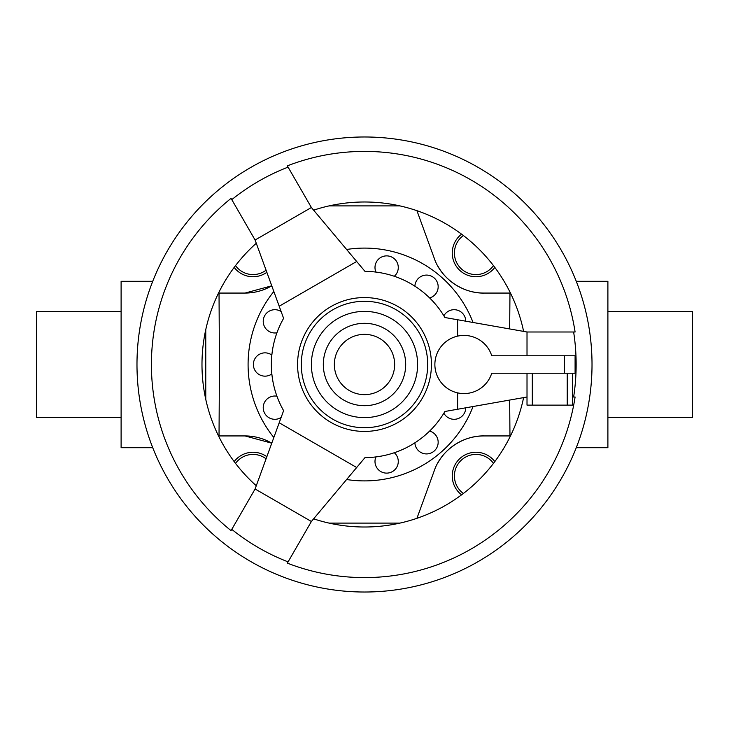 <?xml version="1.0" encoding="UTF-8"?>
<svg xmlns="http://www.w3.org/2000/svg" width="729" height="729" viewBox="0 0 729 729"><rect width="100%" height="100%" fill="white"/><g stroke="black" fill="none" stroke-linecap="round" stroke-linejoin="round"><path stroke-width="1.09" d="M218.527 435.933L219.028 435.933L219.456 364.5L219.028 293.067L218.527 293.067M219.028 435.933L245.026 435.933L271.771 443.186A52.907 52.907 0 0 0 245.026 435.933M399.929 523.103L329.08 523.103M416.933 518.319L434.256 470.743L416.933 518.319M434.065 471.262C440.99 449.902 463.526 435.222 484.503 435.933M437.409 463.717A52.907 52.907 0 0 1 483.974 435.933L510.473 435.933M509.653 400.066L509.972 435.933M473.057 322.482A116.403 116.403 0 0 0 346.612 249.482M273.831 291.491A116.403 116.403 0 0 0 273.831 437.509M443.879 315.812A11.637 11.637 0 0 1 465.758 321.197M414.892 286.187A11.637 11.637 0 0 1 433.782 277.631A11.637 11.637 0 0 1 429.636 297.942M573.632 331.996L575.099 331.996A213.087 213.087 0 0 0 287.354 165.866L288.083 167.132A211.647 211.647 0 0 0 231.786 199.637L231.057 198.37A213.087 213.087 0 0 0 231.057 530.63L231.786 529.363A211.647 211.647 0 0 0 288.083 561.868L287.354 563.134A213.087 213.087 0 0 0 575.099 397.004L573.632 397.004A211.647 211.647 0 0 0 573.632 331.996L527.012 331.996L444.909 317.516A93.121 93.121 0 0 0 364.983 271.379A93.121 93.121 0 0 1 375.927 272.081A11.637 11.637 0 0 1 389.222 256.171A11.637 11.637 0 0 1 394.307 276.273M276.938 332.798A11.637 11.637 0 0 1 264.39 316.286A11.637 11.637 0 0 1 281.121 311.52M271.853 373.931A11.637 11.637 0 0 1 253.382 364.5A11.637 11.637 0 0 1 271.853 355.069M281.121 417.48A11.637 11.637 0 0 1 265.611 400.613A11.637 11.637 0 0 1 276.938 396.202M394.307 452.727A11.637 11.637 0 0 1 389.222 472.829A11.637 11.637 0 0 1 375.927 456.919A93.121 93.121 0 0 1 364.983 457.621A93.121 93.121 0 0 0 444.909 411.484L527.012 397.004M429.636 431.058A11.637 11.637 0 0 1 433.782 451.369A11.637 11.637 0 0 1 414.892 442.813M465.758 407.803A11.637 11.637 0 0 1 443.879 413.188M463.38 235.531A21.56 21.56 0 0 0 469.358 273.548A21.56 21.56 0 0 0 493.469 265.62M461.594 234.173A23.711 23.711 0 0 0 468.382 275.498A23.711 23.711 0 0 0 494.827 267.406M493.469 463.38A21.56 21.56 0 0 0 454.413 475.973A21.56 21.56 0 0 0 463.38 493.469M494.827 461.594A23.711 23.711 0 0 0 452.253 475.973A23.711 23.711 0 0 0 461.594 494.827M266.076 458.814A21.56 21.56 0 0 0 235.531 463.38M266.85 456.7A23.711 23.711 0 0 0 234.173 461.594M152.744 281.294L121.105 281.294L121.105 447.706L152.744 447.706M607.895 311.593L692.55 311.593L692.55 417.407L607.895 417.407M121.105 417.407L36.45 417.407L36.45 311.593L121.105 311.593M576.256 447.706L607.895 447.706L607.895 281.294L576.256 281.294M313.616 518.838A162.512 162.512 0 0 0 523.604 397.606M256.28 243.258A162.512 162.512 0 0 0 256.28 485.742M136.979 364.5A227.521 227.521 0 0 0 364.5 592.021A227.521 227.521 0 0 0 592.021 364.5A227.521 227.521 0 0 0 364.5 136.979A227.521 227.521 0 0 0 136.979 364.5M231.786 199.637L255.095 240.014L283.608 318.354A93.121 93.121 0 0 0 283.608 410.646L255.095 488.986L231.786 529.363M434.876 364.5A29.105 29.105 0 0 0 491.738 373.23L575.09 373.23L575.09 355.77L491.738 355.77A29.105 29.105 0 0 0 434.876 364.5M417.617 364.5A53.117 53.117 0 0 0 364.5 311.383A53.117 53.117 0 0 0 311.383 364.5A53.117 53.117 0 0 0 364.5 417.617A53.117 53.117 0 0 0 417.617 364.5M431.431 364.5A66.931 66.931 0 0 1 364.5 431.431A66.931 66.931 0 0 1 297.569 364.5A66.931 66.931 0 0 1 364.5 297.569A66.931 66.931 0 0 1 431.431 364.5A66.931 66.931 0 0 0 364.5 297.569A66.931 66.931 0 0 0 297.569 364.5M572.52 373.23L572.52 405.133L527.012 405.133L527.012 373.23M572.52 397.004L573.632 397.004M527.012 331.996L527.012 355.77M457.621 392.904L457.621 409.242M457.621 319.758L457.621 336.096M288.083 561.868L311.392 521.49L364.983 457.621M311.392 521.49L255.095 488.986M356.681 467.517L279.198 422.774M255.095 240.014L311.392 207.51L288.083 167.132M364.983 271.379L311.392 207.51M279.198 306.226L356.681 261.483M523.604 331.394A162.512 162.512 0 0 0 313.616 210.162M205.769 329.654L205.769 399.346M523.231 399.346L523.231 397.669M523.231 331.331L523.231 329.654M234.173 267.406A23.711 23.711 0 0 0 266.85 272.3M235.531 265.62A21.56 21.56 0 0 0 266.076 270.186M346.612 479.518A116.403 116.403 0 0 0 473.057 406.518M510.473 293.067L483.974 293.067A52.907 52.907 0 0 1 437.409 265.283M484.503 293.067C463.526 293.778 440.99 279.098 434.065 257.738M434.256 258.257L416.933 210.681L434.256 258.257M509.972 293.067L509.653 328.934M329.08 205.897L399.929 205.897M245.026 293.067A52.907 52.907 0 0 0 271.771 285.814L245.026 293.067L219.028 293.067M405.688 364.5A41.189 41.189 0 0 0 364.5 323.312A41.189 41.189 0 0 0 323.312 364.5A41.189 41.189 0 0 0 364.5 405.688A41.189 41.189 0 0 0 405.688 364.5M394.644 364.5A30.144 30.144 0 0 0 364.5 334.356A30.144 30.144 0 0 0 334.356 364.5A30.144 30.144 0 0 0 364.5 394.644A30.144 30.144 0 0 0 394.644 364.5M301.287 364.5A63.213 63.213 0 0 0 364.5 427.713A63.213 63.213 0 0 0 427.713 364.5A63.213 63.213 0 0 0 364.5 301.287A63.213 63.213 0 0 0 301.287 364.5M564.501 373.23L564.501 355.77M567.226 373.23L567.226 405.133M532.307 373.23L532.307 405.133"/></g></svg>
